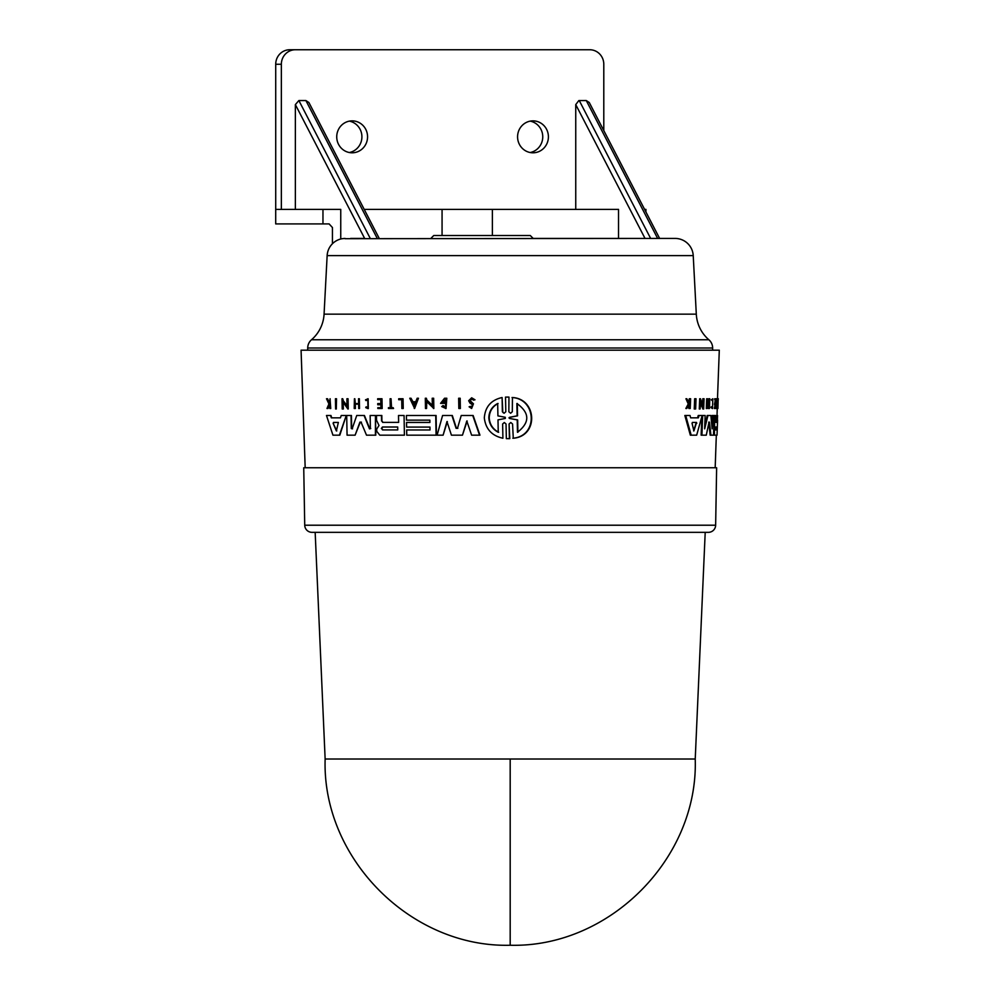 <?xml version="1.0" encoding="UTF-8"?>
<svg xmlns="http://www.w3.org/2000/svg" width="995" height="995" viewBox="0 0 995 995"><rect width="100%" height="100%" fill="white"/><g stroke="black" fill="none" stroke-linecap="round" stroke-linejoin="round"><path stroke-width="1.49" d="M510.186 759.011L695.231 759.011L705.206 532.337L315.166 532.337L325.141 759.011L510.186 759.011L510.186 945.25C609.5 947.837 698.453 858.299 695.231 759.011M705.206 532.337L708.378 532.337A7.251 7.251 0 0 0 715.641 525.211L304.731 525.211A7.251 7.251 0 0 0 311.995 532.337L315.166 532.337M708.378 532.337L311.995 532.337M669.498 238.427L675.107 238.427A18.146 18.146 0 0 1 693.229 255.615L696.301 314.146A36.28 36.28 0 0 0 708.863 339.755A10.883 10.883 0 0 1 712.644 348.001L307.716 348.001A10.883 10.883 0 0 1 311.51 339.755A36.28 36.28 0 0 0 324.071 314.146L327.144 255.615A18.146 18.146 0 0 1 342.193 238.688L345.029 238.427L342.193 238.688M675.107 238.427L345.029 238.688M715.641 525.211L716.636 467.762L303.736 467.762L304.731 525.211M711.786 424.989L712.134 415.487L713.452 415.487M712.097 428.534L712.88 415.487L714.186 415.487L713.49 435.163L710.156 435.163L708.714 422.116M709.012 422.116L706.288 435.163L701.139 435.163L701.885 415.487L704.373 415.487M704.709 427.104L707.184 415.487L710.144 415.487M716.562 422.39L717.295 422.39L717.532 415.487L716.81 415.487L716.562 422.39L715.504 422.39L715.542 415.487L714.46 415.487M714.51 415.487L714.46 435.163L713.763 435.163M713.602 426.718L713.937 424.181L714.671 424.181M697.582 417.838L698.378 417.838L699.05 415.487L702.147 415.487L696.674 435.163L690.343 435.163L684.846 415.487L690.02 415.487L690.642 417.838L697.582 417.838L698.254 415.487L701.363 415.487M691.177 435.163L685.704 415.487L689.187 415.487M702.619 404.306L702.818 398.759L704.062 398.759L703.676 408.995L700.866 401.793L700.082 408.995L700.48 398.759L703.328 406.171L703.602 398.759M703.676 408.995L702.893 408.995L700.791 403.56M700.082 408.995L699.286 408.995L699.684 398.759L700.48 398.759M709.112 408.497L708.353 408.497L708.515 404.157L707.632 404.157L707.084 408.497L707.445 398.759L707.644 403.572L708.539 403.572L708.714 398.759L709.808 398.759L709.46 408.497L709.273 404.157L707.632 404.157M707.084 408.497L706.313 408.497L706.674 398.759L707.445 398.759M715.405 399.617L714.696 398.759L714.671 399.617L716.039 399.617L715.218 404.766L714.485 404.766L715.305 399.617M715.218 404.766L715.853 404.766L715.094 408.497L714.36 408.497L715.119 404.766M688.615 403.261L689.286 398.759L690.629 398.759L690.231 408.497L689.883 404.729L686.712 408.497L689.1 403.933L686.799 398.759L689.448 403.261L689.983 402.204L689.149 402.204M689.734 408.497L688.888 408.497L689.05 404.729M686.712 408.497L685.854 408.497L688.254 403.933L685.941 398.759L686.799 398.759M712.184 400.612L711.313 399.828L712.843 398.759L712.495 408.584L711.064 407.602L711.238 406.806L712.532 407.577L712.806 399.766L712.184 400.612L712.059 399.828L712.843 398.759M712.495 408.584L711.064 407.602M717.407 408.497L718.29 398.759L717.557 398.759L717.407 408.497L716.164 408.497L716.189 407.676L717.146 407.676L719.298 350.178L301.075 350.178L305.179 467.762M716.412 407.676L716.723 398.759L717.457 398.759M695.057 408.995L694.236 408.995L694.647 398.759L696.04 398.759L695.642 408.995L695.455 398.759M370.526 415.487L375.078 415.487L370.152 415.487L370.389 428.534L369.468 428.845L370.762 428.534M375.426 435.163L375.451 415.487L375.799 435.163L366.496 435.163L361.048 422.116L359.916 422.116L355.115 435.163L347.068 435.163L346.695 415.487L351.048 415.487L351.285 428.534L352.528 428.845M361.421 422.116L360.302 422.116L355.115 435.163M347.093 415.487L351.434 415.487L351.67 428.534M357.118 415.487L364.058 415.487L369.468 428.845L370.389 428.534M352.143 428.845L351.285 428.546L352.143 428.845L356.732 415.487L364.431 415.487L369.841 428.845M376.831 415.487L381.831 415.487L381.918 421.009L383.05 422.39L398.634 422.39L398.51 415.487L404.069 415.487L398.871 415.487L404.069 415.487L404.405 435.163L379.791 435.163L376.732 431.332L376.695 429.094L379.008 425.462L376.545 420.3L376.471 415.487L380.003 415.487M404.069 415.487L404.405 435.163M341.608 415.487L345.862 415.487L341.21 415.487L340.452 417.838L331.31 417.838L340.452 417.838M339.407 435.163L346.26 415.487L339.817 435.163L332.939 435.163L326.484 415.487L330.527 415.487L331.31 417.838M326.92 415.487L330.949 415.487L331.721 417.838M347.28 398.759L348.25 408.995L348.063 398.759L346.894 398.759L347.031 406.171L342.778 400.089L347.429 406.171M343.2 401.793L343.337 408.995L342.205 408.995L342.006 398.759L342.753 398.759L342.778 400.089M342.753 398.759L343.175 400.089M354.419 398.759L354.22 408.497L355.402 408.497L355.327 404.157L358.623 404.157L354.941 404.157L355.028 408.497M355.315 403.572L354.842 398.759L355.315 403.572L358.623 403.572L358.523 398.759L359.357 398.759L359.531 408.497L358.71 408.497L358.623 404.157M359.357 398.759L359.531 408.497M378.013 398.759L381.993 398.759L382.167 408.497L377.826 408.497L377.801 407.676L380.948 407.676L380.898 404.766L378.125 404.766M378.175 407.676L380.948 407.676M378.1 403.572L380.874 403.572L380.799 399.617L378.038 399.617M330.041 398.759L330.738 408.497L329.818 408.497L329.743 404.729L328.014 408.497L326.982 408.497L328.935 403.933L326.497 398.759L327.554 398.759L329.656 403.261M367.764 398.759L368.312 408.584L368.138 398.759L365.501 399.828L365.986 400.612L367.789 399.766L367.926 407.577L366.16 406.806L367.702 407.502M367.963 399.766L365.986 400.612M393.174 407.676L393.56 408.497L388.436 408.497L388.423 407.676L390.251 407.676L390.09 398.759L391.047 398.759L391.197 407.676L393.174 407.676L393.187 408.497M388.784 407.676L390.251 407.676M391.047 398.759L391.557 407.676M399.057 398.759L402.701 398.759L398.696 398.759L398.709 399.716L401.719 399.716L399.07 399.716M402.875 408.497L403.062 398.759L403.236 408.497L401.868 408.497L401.719 399.716M335.825 398.759L336.31 408.995L335.613 408.995L335.414 398.759L336.521 398.759L336.31 408.995M406.893 422.452L429.89 422.452L429.852 420.139L406.855 420.139M406.768 415.487L433.919 415.487M429.852 420.139L406.495 420.139L406.408 415.487L436.096 415.487L436.444 435.163L406.756 435.163L406.656 429.964L430.014 429.964L429.964 427.079L406.967 427.079M407.03 429.964L430.014 429.964M461.618 415.487L473.135 415.487L479.951 435.163L471.618 435.163L466.792 420.984L462.464 435.163L451.431 435.163L446.966 421.569L443.111 435.163L437.091 435.163L442.588 415.487L451.929 415.487L456.096 428.323L457.849 428.323M467.177 420.984L462.464 435.163M447.34 421.569L443.111 435.163M442.962 415.487L452.302 415.487L456.469 428.323M442.887 405.599L445.636 406.943L445.511 399.741L442.215 402.316L444.84 402.316L444.864 403.348L440.574 403.348L444.541 398.249L446.805 398.249L446.034 408.535L441.718 406.582L443.26 405.599L445.039 406.806M445.698 399.754L442.588 402.316M432.576 398.249L433.298 398.249L432.203 398.249L432.34 405.674L426.382 399.592L432.701 405.674M433.472 408.497L433.658 398.249L433.845 408.497L426.407 401.296L426.544 408.497L425.487 408.497L425.3 398.249L426.357 398.249L426.382 399.592M426.78 401.296L426.544 408.497M426.357 398.249L426.743 399.592M418.46 398.249L414.616 408.485L409.766 398.249L411.022 398.249L412.552 401.744L415.736 401.744L417.166 398.249L418.46 398.249L414.256 408.485M411.022 398.249L412.925 401.744L415.736 401.744M470.2 406.383L471.605 407.278L472.389 404.654L470.05 403.174L468.657 400.724L471.655 397.789L475.001 399.791L473.508 400.139L471.68 398.896L469.802 400.724L473.073 403.821L471.63 408.485L469.093 406.806L470.585 406.383M471.866 398.908L470.187 400.724L473.458 403.821L471.63 408.497M459.018 398.249L459.789 398.249L458.645 398.249L458.832 408.497L460.362 408.497L460.175 398.249L459.976 408.497M507.226 397.055L508.967 397.092L508.843 411.743L508.967 397.092M508.843 411.743L510.609 413.248L512.313 411.743L512.45 397.515C537.064 398.808 538.792 436.283 513.271 438.235L512.562 424.007L510.796 422.502L509.092 423.994L509.39 438.646L506.343 438.658L506.045 424.007L504.303 422.502L502.624 424.007L502.91 438.235C491.828 435.785 485.635 429.007 484.316 417.875C485.187 406.793 491.12 400.002 502.102 397.515L502.375 411.743L503.358 412.838M509.092 424.007L509.801 438.646L508.059 438.695M502.624 424.007L502.91 438.235M502.102 397.515L502.786 411.743M715.181 467.762L716.325 435.163M717.009 415.487L717.258 408.497M471.655 397.789L474.603 399.791L473.508 400.139M712.644 350.178L712.644 348.001M307.716 350.178L307.716 348.001M509.602 418.46L508.967 417.875L509.589 417.291L517.126 415.835L516.878 403.485C529.862 412.875 530.049 422.465 517.475 432.265L517.213 419.915L509.602 418.46L517.649 419.915L517.897 432.265M517.3 403.485L517.562 415.835L510 417.291L510.025 418.46M498.246 432.265C492.45 429.181 489.316 424.38 488.831 417.875C489.03 411.42 491.978 406.632 497.674 403.485L497.923 415.885L505.298 417.291L505.311 418.447L497.997 419.865L498.246 432.265M498.085 403.485C492.388 406.607 489.44 411.408 489.229 417.875C489.702 424.367 492.836 429.168 498.644 432.265M333.138 423.335L333.437 422.44L338.362 422.44L336.372 430.935L333.138 423.335L336.783 430.935M338.362 422.44L333.847 422.44L333.549 423.335M397.701 427.017L382.814 427.017L381.694 428.459L382.864 429.915L381.334 428.459L382.453 427.017L397.701 427.017L397.751 429.915L382.503 429.915M644.598 209.398L645.917 209.398L645.917 211.96M575.744 209.398L575.744 104.599L645.021 238.427L533.171 238.427L530.273 235.517L433.758 235.517L430.847 238.427M645.021 238.427L659.623 238.427L589.276 102.522L586.266 100.545L657.633 238.427M575.744 104.599L578.841 100.57L586.266 100.545M336.733 136.825A15.97 15.422 -90 0 1 352.143 120.868A15.97 15.422 -90 0 1 367.565 136.825A15.97 15.422 -90 0 1 352.143 152.795A15.97 15.422 -90 0 1 336.733 136.825M349.332 152.521A15.97 15.422 90 0 0 349.332 121.129M517.574 136.825A15.97 15.422 -90 0 1 532.997 120.868A15.97 15.422 -90 0 1 548.407 136.825A15.97 15.422 -90 0 1 532.997 152.795A15.97 15.422 -90 0 1 517.574 136.825M530.173 152.521A15.97 15.422 90 0 0 530.173 121.129M502.375 411.743L504.117 413.248L505.808 411.743L505.51 397.092L508.557 397.092M512.027 397.515C536.616 398.821 538.332 436.27 512.848 438.235M446.432 398.249L445.66 408.535M444.466 402.316L444.491 403.348M457.476 428.323L456.096 428.323L457.476 428.323L461.232 415.487L472.749 415.487L479.565 435.163M429.964 427.079L406.607 427.079L406.532 422.452L429.89 422.452M435.723 415.487L436.071 435.163M367.939 408.584L365.725 407.602L366.16 406.806M329.743 404.729L327.591 408.497M327.119 398.759L329.233 403.261L330.129 398.759L330.315 408.497M380.799 399.617L377.665 399.617L377.652 398.759L381.62 398.759L381.794 408.497M380.898 404.766L377.752 404.766L377.739 403.572L380.874 403.572M354.929 403.572L358.623 403.572M347.864 408.995L342.815 401.793L342.952 408.995M383.05 422.39L398.634 422.39M382.677 422.39L381.918 421.009M381.458 415.487L381.558 421.009M360.302 422.116L361.048 422.116M718.141 398.759L717.917 408.497M716.897 408.497L716.922 407.676M711.313 399.828L712.059 399.828M711.811 407.602L711.985 406.806M688.254 403.933L689.1 403.933M689.983 402.204L690.132 398.759M715.169 403.572L715.903 403.572M714.534 403.572L715.268 403.572M715.019 407.676L715.753 407.676M714.385 407.676L715.119 407.676M715.442 398.759L716.226 398.759L715.878 408.497L715.094 408.497M708.539 403.572L709.298 403.572L709.472 398.759M707.644 403.572L709.298 403.572M717.619 398.249L718.278 398.759M690.642 417.838L698.378 417.838M717.482 422.452L717.333 427.079M717.208 429.964L717.047 435.163L714.46 435.163M717.034 435.163L717.582 420.139M715.504 422.39L717.295 422.39M704.671 428.845L707.942 415.487L710.89 415.487L712.121 428.845M701.923 435.163L702.669 415.487L705.144 415.487L704.659 428.534M710.915 435.163L709.472 422.116M414.206 405.487L412.813 402.341L415.487 402.341L414.206 405.487M693.913 430.935L692.06 423.335L692.383 422.44L696.55 422.44L693.913 430.935M715.181 429.915L715.281 427.017L717.072 427.017L716.972 429.915L715.181 429.915L716.972 429.915M415.487 402.341L413.186 402.341L414.567 405.487M382.864 429.915L397.751 429.915M693.652 430.935L695.978 423.335L695.741 422.44L692.383 422.44M716.238 429.915L716.35 427.017L715.281 427.017M332.442 243.725L332.442 227.544L329.109 223.912L275.702 223.912L275.702 209.398L340.75 209.398L340.75 238.987M350.65 238.427L364.643 238.427L295.366 104.599L298.873 100.545L305.888 100.545L308.898 102.522L379.244 238.427M295.366 209.398L295.366 104.599M442.066 235.517L442.066 209.398L364.22 209.398M442.066 209.398L492.388 209.398L492.388 235.517M618.529 238.427L618.529 209.398L492.388 209.398M603.791 130.569L603.791 64.265A14.515 14.017 90 0 0 589.774 49.75L295.366 49.75A14.515 14.017 90 0 0 281.349 64.265L281.349 209.398M295.366 49.75L289.732 49.75A14.515 14.017 90 0 0 275.714 64.265L275.714 209.398M693.229 255.615L327.144 255.615M696.301 314.146L324.071 314.146M714.684 425.462L713.95 425.462M695.978 423.335L696.786 423.335M708.863 339.755L311.51 339.755M322.965 223.912L322.965 209.398M370.252 238.427L298.873 100.545M305.888 100.545L377.254 238.427M650.63 238.427L579.252 100.545M281.349 64.265L275.714 64.265M325.141 759.011C321.907 858.299 410.873 947.837 510.186 945.25"/></g></svg>
